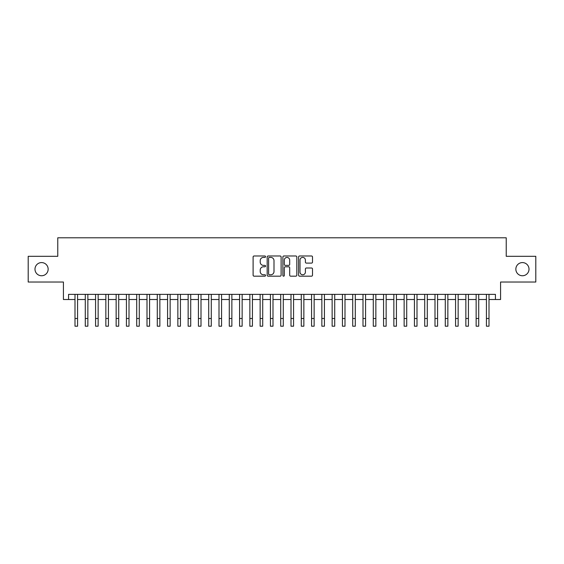 <?xml version="1.0" encoding="UTF-8"?>
<svg xmlns="http://www.w3.org/2000/svg" width="564" height="564" viewBox="0 0 564 564"><rect width="100%" height="100%" fill="white"/><g stroke="black" fill="none" stroke-linecap="round" stroke-linejoin="round"><path stroke-width="0.85" d="M265.545 256.69A0.705 0.705 0 0 0 264.833 255.986L254.11 255.986A1.008 1.008 0 0 0 253.102 256.994L253.102 275.169A1.008 1.008 0 0 0 254.11 276.177L264.833 276.177A0.705 0.705 0 0 0 265.545 275.472A0.705 0.705 0 0 0 264.833 274.767L263.451 274.767A3.229 3.229 0 0 1 260.216 271.538L260.216 270.022A3.229 3.229 0 0 1 263.451 266.786L264.833 266.786A0.705 0.705 0 0 0 265.545 266.081A0.705 0.705 0 0 0 264.833 265.376L263.451 265.376A3.229 3.229 0 0 1 260.216 262.147L260.216 260.631A3.229 3.229 0 0 1 263.451 257.403L264.833 257.403A0.705 0.705 0 0 0 265.545 256.69M515.849 269.169A6.585 6.585 0 0 0 522.426 275.754A6.585 6.585 0 0 0 529.011 269.169A6.585 6.585 0 0 0 522.426 262.584A6.585 6.585 0 0 0 515.849 269.169M34.989 269.169A6.585 6.585 0 0 0 41.574 275.754A6.585 6.585 0 0 0 48.151 269.169A6.585 6.585 0 0 0 41.574 262.584A6.585 6.585 0 0 0 34.989 269.169M311.504 263.106A1.008 1.008 0 0 0 312.512 262.098L312.512 256.994A1.008 1.008 0 0 0 311.504 255.986L299.59 255.986A1.008 1.008 0 0 0 298.582 256.994L298.582 275.169A1.008 1.008 0 0 0 299.59 276.177L311.504 276.177A1.008 1.008 0 0 0 312.512 275.169L312.512 269.014A1.008 1.008 0 0 0 311.504 267.999L306.407 267.999A1.008 1.008 0 0 0 305.399 269.014L305.399 272.067A2.7 2.7 0 0 1 302.699 274.767A2.7 2.7 0 0 1 299.999 272.067L299.999 260.103A2.7 2.7 0 0 1 302.699 257.403A2.7 2.7 0 0 1 305.399 260.103L305.399 262.098A1.008 1.008 0 0 0 306.407 263.106L311.504 263.106M68.568 299.512L68.568 294.366L495.432 294.366L495.432 299.512L500.571 299.512L500.571 282.028L535.8 282.028L535.8 256.31L506.225 256.31L506.225 237.796L57.775 237.796L57.775 256.31L28.2 256.31L28.2 282.028L63.429 282.028L63.429 299.512L74.998 299.512M281.119 256.994A1.008 1.008 0 0 0 280.104 255.986L268.196 255.986A1.008 1.008 0 0 0 267.181 256.994L267.181 275.169A1.008 1.008 0 0 0 268.196 276.177L280.104 276.177A1.008 1.008 0 0 0 281.119 275.169L281.119 256.994M283.896 255.986L295.804 255.986A1.008 1.008 0 0 1 296.819 256.994L296.819 275.169A1.008 1.008 0 0 1 295.804 276.177L290.707 276.177A1.008 1.008 0 0 1 289.699 275.169L289.699 267.801A1.008 1.008 0 0 0 288.69 266.786L285.306 266.786A1.008 1.008 0 0 0 284.298 267.801L284.298 275.472A0.705 0.705 0 0 1 283.593 276.177A0.705 0.705 0 0 1 282.881 275.472L282.881 256.994A1.008 1.008 0 0 1 283.896 255.986M77.571 299.512L85.284 299.512M87.857 299.512L95.57 299.512M98.143 299.512L105.856 299.512M108.429 299.512L116.142 299.512M118.715 299.512L126.428 299.512M129.001 299.512L136.714 299.512M139.287 299.512L147 299.512M149.573 299.512L157.285 299.512M159.859 299.512L167.571 299.512M170.145 299.512L177.857 299.512M180.431 299.512L188.143 299.512M190.717 299.512L198.429 299.512M201.003 299.512L208.715 299.512M211.288 299.512L219.001 299.512M221.574 299.512L229.287 299.512M231.86 299.512L239.573 299.512M242.146 299.512L249.859 299.512M252.425 299.512L260.145 299.512M262.711 299.512L270.431 299.512M272.997 299.512L280.717 299.512M283.283 299.512L291.003 299.512M293.569 299.512L301.289 299.512M303.855 299.512L311.575 299.512M314.141 299.512L321.854 299.512M324.427 299.512L332.14 299.512M334.713 299.512L342.426 299.512M344.999 299.512L352.712 299.512M355.285 299.512L362.997 299.512M365.571 299.512L373.283 299.512M375.857 299.512L383.569 299.512M386.143 299.512L393.855 299.512M396.429 299.512L404.141 299.512M406.714 299.512L414.427 299.512M417 299.512L424.713 299.512M427.286 299.512L434.999 299.512M437.572 299.512L445.285 299.512M447.858 299.512L455.571 299.512M458.144 299.512L465.857 299.512M468.43 299.512L476.143 299.512M478.716 299.512L486.429 299.512M489.002 299.512L495.432 299.512M269.303 257.403A0.705 0.705 0 0 0 268.598 258.108L268.598 274.062A0.705 0.705 0 0 0 269.303 274.767L270.769 274.767A3.229 3.229 0 0 0 273.998 271.538L273.998 260.631A3.229 3.229 0 0 0 270.769 257.403L269.303 257.403M289.699 260.152A2.7 2.7 0 0 0 286.998 257.452A2.7 2.7 0 0 0 284.298 260.152L284.298 264.368A1.008 1.008 0 0 0 285.306 265.376L288.69 265.376A1.008 1.008 0 0 0 289.699 264.368L289.699 260.152M74.998 318.491L77.571 318.491L77.571 326.203L74.998 326.203L74.998 294.366M77.571 318.491L77.571 294.366M85.284 326.203L87.857 326.203L85.284 326.203L85.284 294.366M87.857 326.203L87.857 294.366M95.57 326.203L98.143 326.203L95.57 326.203L95.57 294.366M98.143 326.203L98.143 294.366M105.856 326.203L108.429 326.203L105.856 326.203L105.856 294.366M108.429 326.203L108.429 294.366M116.142 326.203L118.715 326.203L116.142 326.203L116.142 294.366M118.715 326.203L118.715 294.366M126.428 326.203L129.001 326.203L126.428 326.203L126.428 294.366M129.001 326.203L129.001 294.366M136.714 326.203L139.287 326.203L136.714 326.203L136.714 294.366M139.287 326.203L139.287 294.366M147 326.203L149.573 326.203L147 326.203L147 294.366M149.573 326.203L149.573 294.366M157.285 326.203L159.859 326.203L157.285 326.203L157.285 294.366M159.859 326.203L159.859 294.366M167.571 326.203L170.145 326.203L167.571 326.203L167.571 294.366M170.145 326.203L170.145 294.366M177.857 326.203L180.431 326.203L177.857 326.203L177.857 294.366M180.431 326.203L180.431 294.366M188.143 326.203L190.717 326.203L188.143 326.203L188.143 294.366M190.717 326.203L190.717 294.366M198.429 326.203L201.003 326.203L198.429 326.203L198.429 294.366M201.003 326.203L201.003 294.366M208.715 326.203L211.288 326.203L208.715 326.203L208.715 294.366M211.288 326.203L211.288 294.366M219.001 326.203L221.574 326.203L219.001 326.203L219.001 294.366M221.574 326.203L221.574 294.366M229.287 326.203L231.86 326.203L229.287 326.203L229.287 294.366M231.86 326.203L231.86 294.366M239.573 326.203L242.146 326.203L239.573 326.203L239.573 294.366M242.146 326.203L242.146 294.366M249.859 326.203L252.425 326.203L249.859 326.203L249.859 294.366M252.425 326.203L252.425 294.366M260.145 326.203L262.711 326.203L260.145 326.203L260.145 294.366M262.711 326.203L262.711 294.366M270.431 326.203L272.997 326.203L270.431 326.203L270.431 294.366M272.997 326.203L272.997 294.366M280.717 326.203L283.283 326.203L280.717 326.203L280.717 294.366M283.283 326.203L283.283 294.366M291.003 326.203L293.569 326.203L291.003 326.203L291.003 294.366M293.569 326.203L293.569 294.366M301.289 326.203L303.855 326.203L301.289 326.203L301.289 294.366M303.855 326.203L303.855 294.366M311.575 326.203L314.141 326.203L311.575 326.203L311.575 294.366M314.141 326.203L314.141 294.366M321.854 326.203L324.427 326.203L321.854 326.203L321.854 294.366M324.427 326.203L324.427 294.366M332.14 326.203L334.713 326.203L332.14 326.203L332.14 294.366M334.713 326.203L334.713 294.366M342.426 326.203L344.999 326.203L342.426 326.203L342.426 294.366M344.999 326.203L344.999 294.366M352.712 326.203L355.285 326.203L352.712 326.203L352.712 294.366M355.285 326.203L355.285 294.366M362.997 326.203L365.571 326.203L362.997 326.203L362.997 294.366M365.571 326.203L365.571 294.366M373.283 326.203L375.857 326.203L373.283 326.203L373.283 294.366M375.857 326.203L375.857 294.366M383.569 326.203L386.143 326.203L383.569 326.203L383.569 294.366M386.143 326.203L386.143 294.366M393.855 326.203L396.429 326.203L393.855 326.203L393.855 294.366M396.429 326.203L396.429 294.366M404.141 326.203L406.714 326.203L404.141 326.203L404.141 294.366M406.714 326.203L406.714 294.366M414.427 326.203L417 326.203L414.427 326.203L414.427 294.366M417 326.203L417 294.366M424.713 326.203L427.286 326.203L424.713 326.203L424.713 294.366M427.286 326.203L427.286 294.366M434.999 326.203L437.572 326.203L434.999 326.203L434.999 294.366M437.572 326.203L437.572 294.366M445.285 326.203L447.858 326.203L445.285 326.203L445.285 294.366M447.858 326.203L447.858 294.366M455.571 326.203L458.144 326.203L455.571 326.203L455.571 294.366M458.144 326.203L458.144 294.366M465.857 326.203L468.43 326.203L465.857 326.203L465.857 294.366M468.43 326.203L468.43 294.366M476.143 326.203L478.716 326.203L476.143 326.203L476.143 294.366M478.716 326.203L478.716 294.366M486.429 326.203L489.002 326.203L486.429 326.203L486.429 294.366M489.002 326.203L489.002 294.366M85.284 318.491L87.857 318.491M95.57 318.491L98.143 318.491M105.856 318.491L108.429 318.491M116.142 318.491L118.715 318.491M126.428 318.491L129.001 318.491M136.714 318.491L139.287 318.491M147 318.491L149.573 318.491M157.285 318.491L159.859 318.491M167.571 318.491L170.145 318.491M177.857 318.491L180.431 318.491M188.143 318.491L190.717 318.491M198.429 318.491L201.003 318.491M208.715 318.491L211.288 318.491M219.001 318.491L221.574 318.491M229.287 318.491L231.86 318.491M239.573 318.491L242.146 318.491M249.859 318.491L252.425 318.491M260.145 318.491L262.711 318.491M270.431 318.491L272.997 318.491M280.717 318.491L283.283 318.491M291.003 318.491L293.569 318.491M301.289 318.491L303.855 318.491M311.575 318.491L314.141 318.491M321.854 318.491L324.427 318.491M332.14 318.491L334.713 318.491M342.426 318.491L344.999 318.491M352.712 318.491L355.285 318.491M362.997 318.491L365.571 318.491M373.283 318.491L375.857 318.491M383.569 318.491L386.143 318.491M393.855 318.491L396.429 318.491M404.141 318.491L406.714 318.491M414.427 318.491L417 318.491M424.713 318.491L427.286 318.491M434.999 318.491L437.572 318.491M445.285 318.491L447.858 318.491M455.571 318.491L458.144 318.491M465.857 318.491L468.43 318.491M476.143 318.491L478.716 318.491M486.429 318.491L489.002 318.491"/></g></svg>

